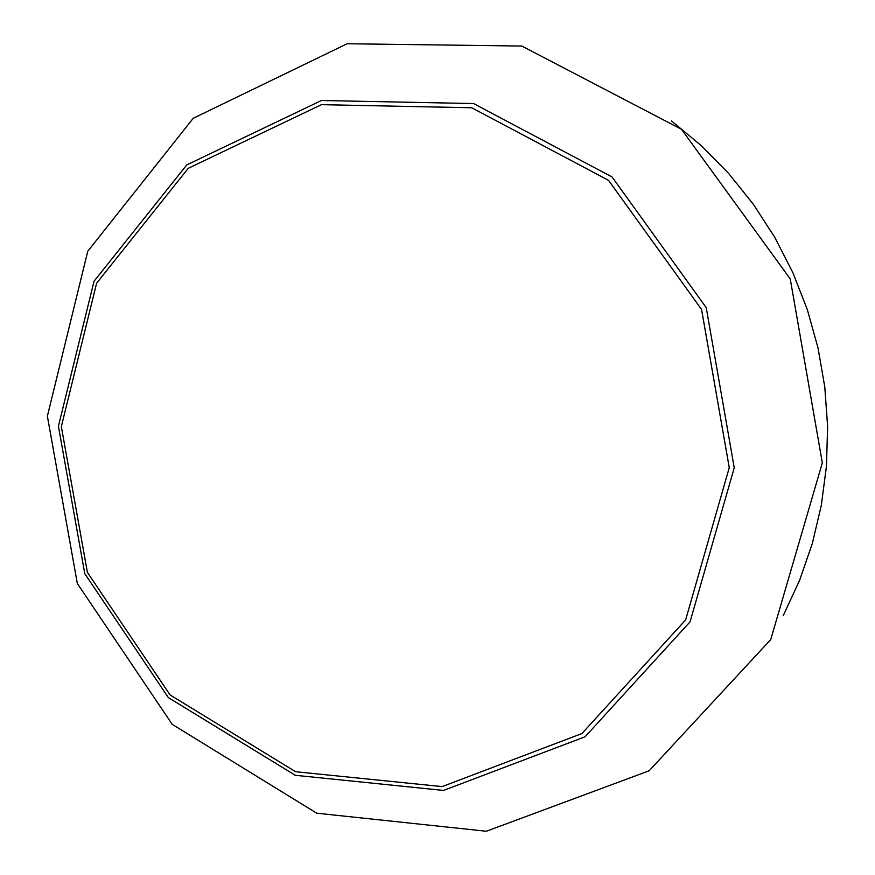 <?xml version="1.0" encoding="UTF-8"?>
<svg xmlns="http://www.w3.org/2000/svg" width="875" height="875" viewBox="0 0 875 875"><rect width="100%" height="100%" fill="white"/><g stroke="black" fill="none" stroke-linecap="round" stroke-linejoin="round"><path stroke-width="1.31" d="M671.464 120.925L701.389 145.742L728.798 173.622L753.375 204.291L774.802 237.409L792.859 272.639L807.308 309.575L817.994 347.823L824.786 386.947L827.619 426.508L826.459 466.08L821.341 505.192L812.339 543.441L799.575 580.398L783.223 615.672M486.358 831.25L316.75 813.203L172.222 724.358L77.328 583.494L47.381 416.161L87.762 251.256L193.222 118.289L347.167 43.75L521.806 46.047L681.494 129.292L790.256 278.939L822.325 462.853L770.722 639.592L649.163 770.777L486.358 831.25M442.137 786.603L295.586 771.717L170.078 694.936L87.413 572.414L61.337 426.628L96.589 283.248L188.278 168.284L321.453 104.672L471.745 107.767L608.562 180.359L701.575 309.477L729.258 467.677L685.639 619.927L581.93 733.534L442.137 786.603M443.548 790.42L295.291 775.294L168.361 697.594L84.787 573.683L58.417 426.256L94.041 281.236L186.747 164.927L321.453 100.505L473.55 103.556L612.052 176.958L706.234 307.639L734.245 467.775L690.047 621.862L585.047 736.794L443.548 790.42"/></g></svg>

